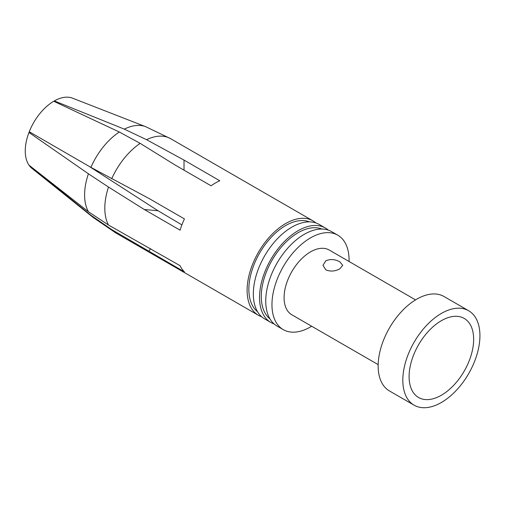 <?xml version="1.0" encoding="UTF-8"?>
<svg xmlns="http://www.w3.org/2000/svg" width="505" height="505" viewBox="0 0 505 505"><rect width="100%" height="100%" fill="white"/><g stroke="black" fill="none" stroke-linecap="round" stroke-linejoin="round"><path stroke-width="0.76" d="M111.681 229.567A54.534 31.487 120 0 0 116.099 233.127L93.286 217.541A52.64 30.395 -60 0 1 90.9 215.25L111.681 229.567L184.432 271.886A54.534 31.487 -60 0 1 180.07 265.68L108.493 225.034L88.413 211.709A52.64 30.395 -60 0 1 88.413 173.796L108.493 187.039L144.304 209.512L180.07 230.166A54.534 31.487 -60 0 1 184.432 218.924L148.666 198.276L90.9 167.382A52.64 30.395 -60 0 1 119.331 132.013L140.182 143.369L175.298 165.135L211.065 185.789A54.534 31.487 -60 0 1 215.427 182.98A54.534 31.487 -60 0 1 219.789 180.752L184.022 160.098L146.551 139.689L124.312 129.141A52.64 30.395 -60 0 1 145.724 126.711L170.633 138.679A54.534 31.487 120 0 0 146.551 139.689M315.865 222.939A54.534 31.487 120 0 0 312.936 220.836A54.534 31.487 120 0 0 285.672 223.538A54.534 31.487 120 0 0 250.051 271.589A54.534 31.487 120 0 0 258.409 315.29A54.534 31.487 120 0 0 261.691 316.774M119.331 132.013L53.745 101.259A40.716 23.508 120 0 0 29.252 131.729L90.9 167.382M88.413 173.796L28.962 132.48A40.716 23.508 120 0 0 28.962 165.135L88.413 211.709M28.962 132.48L30.843 132.645M90.9 215.25L29.252 165.552A40.716 23.508 120 0 0 31.973 168.417L93.286 217.541M309.426 221.872A52.066 30.06 120 0 0 285.672 225.552A52.066 30.06 120 0 0 252.285 269.436A52.066 30.06 120 0 0 257.544 311.73M328.288 230.11A54.534 31.487 120 0 0 325.359 228.007L319.147 224.422A54.534 31.487 120 0 0 291.884 227.124A54.534 31.487 120 0 0 256.262 275.181A54.534 31.487 120 0 0 264.62 318.876L270.832 322.461A54.534 31.487 120 0 0 274.114 323.945M325.359 228.007A54.534 31.487 120 0 0 298.095 230.709A54.534 31.487 120 0 0 262.474 278.766A54.534 31.487 120 0 0 270.832 322.461M321.849 229.043A52.066 30.06 120 0 0 298.095 232.723A52.066 30.06 120 0 0 264.708 276.607A52.066 30.06 120 0 0 269.967 318.901M349.062 261.495A54.534 31.487 120 0 0 337.782 235.185L331.57 231.593A54.534 31.487 120 0 0 304.307 234.295A54.534 31.487 120 0 0 268.685 282.352A54.534 31.487 120 0 0 277.043 326.047L283.255 329.632A54.534 31.487 120 0 0 310.518 326.931A54.534 31.487 120 0 0 311.68 326.243M337.782 235.185A54.534 31.487 120 0 0 310.518 237.88A54.534 31.487 120 0 0 274.897 285.937A54.534 31.487 120 0 0 283.255 329.632M415.552 299.882L329.209 250.032A37.383 21.582 120 0 0 310.518 251.888A37.383 21.582 120 0 0 286.095 284.826A37.383 21.582 120 0 0 291.827 314.779L378.169 364.629M325.87 269.891C330.529 271.728 335.181 271.368 339.833 268.805L342.725 265.314L339.833 261.83C335.187 259.261 330.535 258.895 325.87 260.75L322.979 265.314L325.87 269.891M468.64 310.733L443.977 296.492A54.534 31.487 120 0 0 416.707 299.194A54.534 31.487 120 0 0 381.086 347.244A54.534 31.487 120 0 0 389.443 390.939L414.113 405.18A54.534 31.487 120 0 0 441.376 402.479A54.534 31.487 120 0 0 476.998 354.428A54.534 31.487 120 0 0 468.64 310.733A54.534 31.487 120 0 0 441.376 313.435A54.534 31.487 120 0 0 405.755 361.485A54.534 31.487 120 0 0 414.113 405.18M441.376 320.688A45.646 26.355 120 0 0 412.149 390.643A45.646 26.355 120 0 0 441.376 395.232A45.646 26.355 120 0 0 472.882 347.869A45.646 26.355 120 0 0 455.068 316.3A45.646 26.355 120 0 0 441.376 320.688M145.724 126.711L72.524 98.172A40.716 23.508 120 0 0 54.332 100.918L124.312 129.141M54.332 101.53L54.332 100.918M184.022 170.172L184.022 160.098M144.304 209.512L158.027 210.743L89.17 166.385M150.686 248.719L148.666 251.237M181.895 224.889L158.027 210.743M140.182 143.369A54.534 31.487 120 0 0 111.681 178.827M108.493 187.039A54.534 31.487 120 0 0 108.493 225.034M116.099 233.127L258.409 315.29M170.633 138.679L312.936 220.836"/></g></svg>
